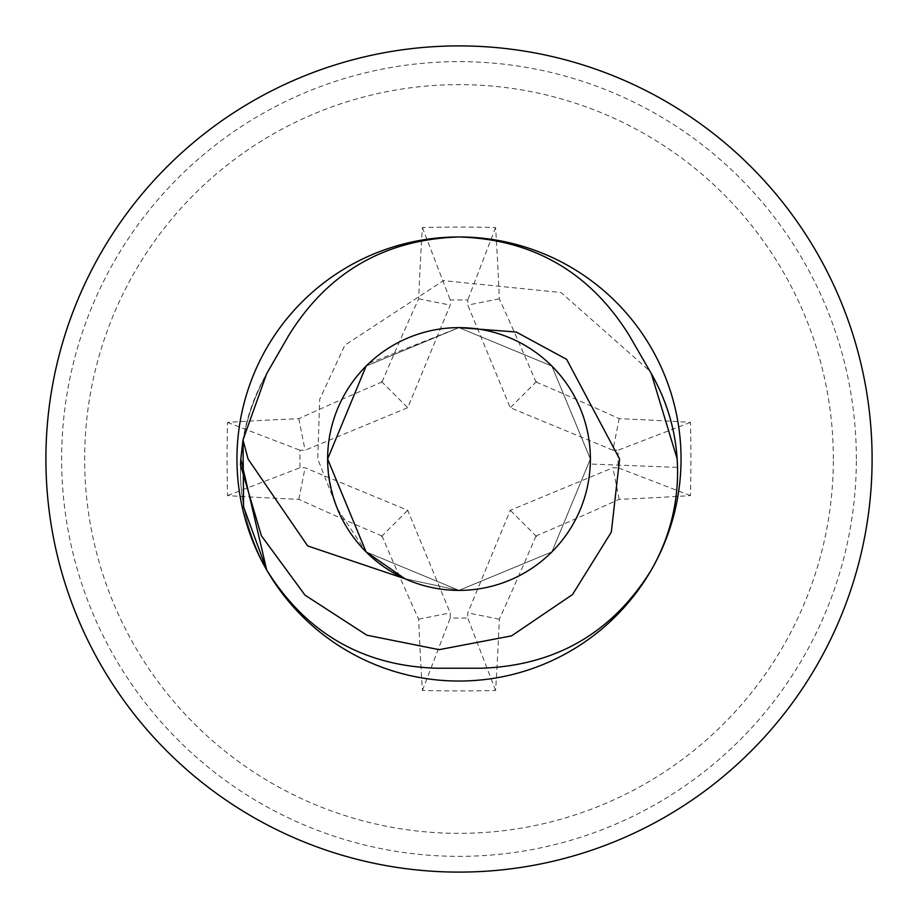 <?xml version="1.0" encoding="UTF-8"?>
<svg xmlns="http://www.w3.org/2000/svg" width="918" height="918" viewBox="0 0 918 918"><rect width="100%" height="100%" fill="white"/><g stroke="black" fill="none" stroke-linecap="round" stroke-linejoin="round"><path stroke-width="0.69" stroke-dasharray="4.59 3.44" d="M833.36 459A374.36 374.36 0 0 0 459 84.64A374.36 374.36 0 0 0 84.64 459A374.36 374.36 0 0 0 459 833.36A374.36 374.36 0 0 0 833.36 459M381.968 535.974A681.489 117.642 22.5 0 1 298.82 499.335A677.622 116.976 0 0 1 227.503 495.605A679.481 281.941 90 0 1 227.102 459A679.481 281.941 90 0 1 227.503 422.395A677.622 116.976 180 0 1 298.82 418.665A681.489 117.642 157.5 0 1 381.968 382.026M536.032 382.026A681.489 117.642 -157.5 0 1 619.18 418.665A677.622 116.976 180 0 1 690.497 422.395A679.481 281.941 -90 0 1 690.898 459A679.481 281.941 -90 0 1 690.497 495.605A677.622 116.976 0 0 1 619.18 499.335A681.489 117.642 -22.5 0 1 536.032 535.974M382.026 381.968A681.489 117.642 112.5 0 1 418.665 298.82A677.622 116.976 90 0 1 422.395 227.503A679.481 281.941 180 0 1 495.605 227.503A677.622 116.976 -90 0 1 499.335 298.82A681.489 117.642 -112.5 0 1 535.974 381.968M240.505 465.059C241.755 432.493 250.488 402.004 266.702 373.615L288.906 335.162C328.323 272.038 385.021 239.311 459 236.959C384.722 239.472 328.024 272.21 288.906 335.162C328.323 272.038 385.021 239.311 459 236.959C384.722 239.472 328.024 272.21 288.906 335.162C328.323 272.038 385.021 239.311 459 236.959C384.722 239.472 328.024 272.21 288.906 335.162C328.323 272.038 385.021 239.311 459 236.959C384.722 239.472 328.024 272.21 288.906 335.162C328.323 272.038 385.021 239.311 459 236.959C384.722 239.472 328.024 272.21 288.906 335.162C328.323 272.038 385.021 239.311 459 236.959C384.722 239.472 328.024 272.21 288.906 335.162C328.323 272.038 385.021 239.311 459 236.959C384.722 239.472 328.024 272.21 288.906 335.162C328.323 272.038 385.021 239.311 459 236.959C384.722 239.472 328.024 272.21 288.906 335.162C328.323 272.038 385.021 239.311 459 236.959C384.722 239.472 328.024 272.21 288.906 335.162C328.323 272.038 385.021 239.311 459 236.959C384.722 239.472 328.024 272.21 288.906 335.162C328.323 272.038 385.021 239.311 459 236.959C384.722 239.472 328.024 272.21 288.906 335.162C328.323 272.038 385.021 239.311 459 236.959C533.278 239.472 589.976 272.21 629.094 335.162C589.677 272.038 532.979 239.311 459 236.959C533.278 239.472 589.976 272.21 629.094 335.162C589.677 272.038 532.979 239.311 459 236.959C533.278 239.472 589.976 272.21 629.094 335.162C589.677 272.038 532.979 239.311 459 236.959C533.278 239.472 589.976 272.21 629.094 335.162C589.677 272.038 532.979 239.311 459 236.959C533.278 239.472 589.976 272.21 629.094 335.162C589.677 272.038 532.979 239.311 459 236.959C533.278 239.472 589.976 272.21 629.094 335.162C589.677 272.038 532.979 239.311 459 236.959C533.278 239.472 589.976 272.21 629.094 335.162C589.677 272.038 532.979 239.311 459 236.959C533.278 239.472 589.976 272.21 629.094 335.162L651.298 373.615L629.094 335.162L651.298 373.615L629.094 335.162L651.298 373.615L629.094 335.162L651.298 373.615L629.094 335.162L651.298 373.615L629.094 335.162L651.298 373.615L629.094 335.162L651.298 373.615L629.094 335.162L651.298 373.615L629.094 335.162L649.795 371.033L561.036 292.532L443.428 280.633L344.881 345.168L319.694 399.341L317.743 459L337.422 508.779A131.377 131.377 0 0 0 590.285 464.038L677.553 467.388M236.959 459A222.041 222.041 0 0 1 459 236.959A222.041 222.041 0 0 1 681.041 459A222.041 222.041 0 0 1 459 681.041A222.041 222.041 0 0 1 236.959 459M288.906 335.162C328.323 272.038 385.021 239.311 459 236.959C385.021 239.311 328.323 272.038 288.906 335.162C328.323 272.038 385.021 239.311 459 236.959C385.021 239.311 328.323 272.038 288.906 335.162C328.323 272.038 385.021 239.311 459 236.959C385.021 239.311 328.323 272.038 288.906 335.162C328.323 272.038 385.021 239.311 459 236.959C385.021 239.311 328.323 272.038 288.906 335.162C328.323 272.038 385.021 239.311 459 236.959C533.278 239.472 589.976 272.21 629.094 335.162L651.298 373.615C668.717 404.276 677.484 437.014 677.61 471.818C677.45 506.713 668.683 539.451 651.298 570.021C668.729 539.314 677.507 506.587 677.61 471.818C677.45 506.713 668.683 539.451 651.298 570.021C668.729 539.314 677.507 506.587 677.61 471.818C677.45 506.713 668.683 539.451 651.298 570.021C668.729 539.314 677.507 506.587 677.61 471.818C677.45 506.713 668.683 539.451 651.298 570.021C611.778 633.236 555.08 665.963 481.204 668.224L436.796 668.224C362.507 665.722 305.809 632.995 266.702 570.021C306.222 633.236 362.92 665.963 436.796 668.224C362.507 665.722 305.809 632.995 266.702 570.021C306.222 633.236 362.92 665.963 436.796 668.224C362.507 665.722 305.809 632.995 266.702 570.021C306.222 633.236 362.92 665.963 436.796 668.224C362.507 665.722 305.809 632.995 266.702 570.021C306.222 633.236 362.92 665.963 436.796 668.224C362.507 665.722 305.809 632.995 266.702 570.021C306.222 633.236 362.92 665.963 436.796 668.224C362.507 665.722 305.809 632.995 266.702 570.021C306.222 633.236 362.92 665.963 436.796 668.224C362.507 665.722 305.809 632.995 266.702 570.021C306.222 633.236 362.92 665.963 436.796 668.224C362.507 665.722 305.809 632.995 266.702 570.021C306.222 633.236 362.92 665.963 436.796 668.224C362.507 665.722 305.809 632.995 266.702 570.021C306.222 633.236 362.92 665.963 436.796 668.224C362.507 665.722 305.809 632.995 266.702 570.021C306.222 633.236 362.92 665.963 436.796 668.224C362.507 665.722 305.809 632.995 266.702 570.021C306.222 633.236 362.92 665.963 436.796 668.224C362.507 665.722 305.809 632.995 266.702 570.021C306.222 633.236 362.92 665.963 436.796 668.224C362.507 665.722 305.809 632.995 266.702 570.021C306.222 633.236 362.92 665.963 436.796 668.224C362.507 665.722 305.809 632.995 266.702 570.021C231.726 504.234 231.726 438.77 266.702 373.615L243.018 439.951L240.814 459M629.094 335.162L651.298 373.615L629.094 335.162C589.976 272.21 533.278 239.472 459 236.959C533.278 239.472 589.976 272.21 629.094 335.162C589.976 272.21 533.278 239.472 459 236.959C533.278 239.472 589.976 272.21 629.094 335.162C589.976 272.21 533.278 239.472 459 236.959C533.278 239.472 589.976 272.21 629.094 335.162C589.976 272.21 533.278 239.472 459 236.959C533.278 239.472 589.976 272.21 629.094 335.162C589.976 272.21 533.278 239.472 459 236.959C533.278 239.472 589.976 272.21 629.094 335.162C589.976 272.21 533.278 239.472 459 236.959C533.278 239.472 589.976 272.21 629.094 335.162L651.298 373.615C668.717 404.276 677.484 437.014 677.61 471.818C677.45 506.713 668.683 539.451 651.298 570.021C611.778 633.236 555.08 665.963 481.204 668.224L436.796 668.224C362.507 665.722 305.809 632.995 266.702 570.021C231.726 504.234 231.726 438.77 266.702 373.615C231.726 438.77 231.726 504.234 266.702 570.021C231.726 504.234 231.726 438.77 266.702 373.615C231.726 438.77 231.726 504.234 266.702 570.021C231.726 504.234 231.726 438.77 266.702 373.615C231.726 438.77 231.726 504.234 266.702 570.021C231.726 504.234 231.726 438.77 266.702 373.615C231.726 438.77 231.726 504.234 266.702 570.021C231.726 504.234 231.726 438.77 266.702 373.615C231.726 438.77 231.726 504.234 266.702 570.021C231.726 504.234 231.726 438.77 266.702 373.615C231.726 438.77 231.726 504.234 266.702 570.021C231.726 504.234 231.726 438.77 266.702 373.615C231.726 438.77 231.726 504.234 266.702 570.021C231.726 504.234 231.726 438.77 266.702 373.615C231.726 438.77 231.726 504.234 266.702 570.021C231.726 504.234 231.726 438.77 266.702 373.615C231.726 438.77 231.726 504.234 266.702 570.021C231.726 504.234 231.726 438.77 266.702 373.615M677.61 471.818C677.45 506.713 668.683 539.451 651.298 570.021C668.683 539.451 677.45 506.713 677.61 471.818C677.45 506.713 668.683 539.451 651.298 570.021C668.683 539.451 677.45 506.713 677.61 471.818C677.45 506.713 668.683 539.451 651.298 570.021C668.683 539.451 677.45 506.713 677.61 471.818C677.45 506.713 668.683 539.451 651.298 570.021C668.683 539.451 677.45 506.713 677.61 471.818C677.45 506.713 668.683 539.451 651.298 570.021C668.683 539.451 677.45 506.713 677.61 471.818C677.45 506.713 668.683 539.451 651.298 570.021C668.683 539.451 677.45 506.713 677.61 471.818C677.45 506.713 668.683 539.451 651.298 570.021C668.683 539.451 677.45 506.713 677.61 471.818C677.484 437.014 668.717 404.276 651.298 373.615C668.717 404.276 677.484 437.014 677.61 471.818C677.484 437.014 668.717 404.276 651.298 373.615C668.717 404.276 677.484 437.014 677.61 471.818C677.484 437.014 668.717 404.276 651.298 373.615C668.717 404.276 677.484 437.014 677.61 471.818C677.484 437.014 668.717 404.276 651.298 373.615C668.717 404.276 677.484 437.014 677.61 471.818C677.484 437.014 668.717 404.276 651.298 373.615C668.717 404.276 677.484 437.014 677.61 471.818C677.484 437.014 668.717 404.276 651.298 373.615C668.717 404.276 677.484 437.014 677.61 471.818C677.484 437.014 668.717 404.276 651.298 373.615C668.717 404.276 677.484 437.014 677.61 471.818C677.484 437.014 668.717 404.276 651.298 373.615C668.717 404.276 677.484 437.014 677.61 471.818C677.484 437.014 668.717 404.276 651.298 373.615C668.717 404.276 677.484 437.014 677.61 471.818C677.45 506.713 668.683 539.451 651.298 570.021C611.778 633.236 555.08 665.963 481.204 668.224L436.796 668.224C362.507 665.722 305.809 632.995 266.702 570.021C305.809 632.995 362.507 665.722 436.796 668.224C362.507 665.722 305.809 632.995 266.702 570.021C305.809 632.995 362.507 665.722 436.796 668.224C362.507 665.722 305.809 632.995 266.702 570.021M369.105 363.195L459 327.623L551.902 366.098L590.377 459L551.902 366.098L459 327.623M337.422 508.779L366.098 551.902L459 590.377L551.902 551.902L590.377 459L551.902 551.902L459 590.377L404.907 578.73L366.098 551.902L327.623 459L366.098 366.098L459 327.623L551.902 366.098L590.377 459L551.902 366.098L459 327.623L366.098 366.098L327.623 459L366.098 366.098L459 327.623L551.902 366.098L590.377 459L551.902 366.098L459 327.623L366.098 366.098L327.623 459L366.098 366.098L459 327.623L551.902 366.098L590.377 459L551.902 366.098L459 327.623L366.098 366.098L327.623 459L366.098 366.098L459 327.623L551.902 366.098L590.377 459L551.902 366.098L459 327.623L366.098 366.098L327.623 459L366.098 366.098L459 327.623L551.902 366.098L590.377 459L551.902 366.098L459 327.623L366.098 366.098L327.623 459L366.098 366.098L459 327.623L551.902 366.098L590.377 459L551.902 366.098L459 327.623L366.098 366.098L327.623 459L366.098 366.098L459 327.623L551.902 366.098L590.377 459L551.902 366.098L459 327.623L366.098 366.098L327.623 459L366.098 366.098L459 327.623L551.902 366.098L590.377 459L551.902 366.098L459 327.623L366.098 366.098L327.623 459L366.098 366.098L459 327.623L551.902 366.098L590.377 459L551.902 366.098L459 327.623L366.098 366.098L327.623 459L366.098 366.098L459 327.623L551.902 366.098L590.377 459L551.902 366.098L459 327.623L366.098 366.098L327.623 459L366.098 366.098L459 327.623L551.902 366.098L590.377 459L551.902 366.098L459 327.623L366.098 366.098L327.623 459L366.098 366.098L459 327.623L551.902 366.098L590.377 459L551.902 366.098L459 327.623L366.098 366.098L327.623 459L366.098 366.098L459 327.623L551.902 366.098L590.377 459L551.902 366.098L459 327.623L366.098 366.098L327.623 459L366.098 366.098L459 327.623L551.902 366.098L590.377 459L551.902 366.098L459 327.623L366.098 366.098L327.623 459L366.098 366.098L459 327.623L551.902 366.098L590.377 459L551.902 366.098L459 327.623L366.098 366.098L327.623 459L366.098 366.098L459 327.623L551.902 366.098L590.377 459L551.902 366.098L459 327.623L366.098 366.098L327.623 459L366.098 366.098L459 327.623L551.902 366.098L590.377 459L551.902 366.098L459 327.623L366.098 366.098L327.623 459L366.098 366.098L459 327.623L551.902 366.098L590.377 459L551.902 366.098L459 327.623L366.098 366.098L327.623 459L366.098 366.098L459 327.623L551.902 366.098L590.377 459L551.902 366.098L459 327.623L366.098 366.098L327.623 459L366.098 366.098L459 327.623L551.902 366.098L590.377 459L551.902 366.098L459 327.623L366.098 366.098L327.623 459L366.098 551.902L459 590.377L551.902 551.902L590.377 459L590.285 464.038M327.623 459L366.098 551.902L459 590.377L551.902 551.902L590.377 459L551.902 551.902L459 590.377L366.098 551.902L327.623 459L366.098 551.902L459 590.377L551.902 551.902L590.377 459L551.902 551.902L459 590.377L366.098 551.902L327.623 459L366.098 551.902L459 590.377L551.902 551.902L590.377 459L551.902 551.902L459 590.377L366.098 551.902L327.623 459L366.098 551.902L459 590.377L551.902 551.902L590.377 459L551.902 551.902L459 590.377L366.098 551.902L327.623 459L366.098 551.902L459 590.377L551.902 551.902L590.377 459L551.902 551.902L459 590.377L366.098 551.902L327.623 459L366.098 551.902L459 590.377L551.902 551.902L590.377 459L551.902 551.902L459 590.377L366.098 551.902L327.623 459L366.098 551.902L459 590.377L551.902 551.902L590.377 459L551.902 551.902L459 590.377L404.907 578.73L366.098 551.902L327.623 459L366.098 551.902L459 590.377L551.902 551.902L590.377 459L551.902 551.902L459 590.377L404.907 578.73L366.098 551.902L327.623 459L366.098 551.902L459 590.377L551.902 551.902L590.377 459L551.902 551.902L459 590.377L404.907 578.73L366.098 551.902L327.623 459L366.098 551.902L459 590.377L551.902 551.902L590.377 459L551.902 551.902L459 590.377L404.907 578.73L366.098 551.902L327.623 459L366.098 551.902L459 590.377L551.902 551.902L590.377 459L551.902 551.902L459 590.377L404.907 578.73L366.098 551.902L327.623 459L366.098 551.902L459 590.377L551.902 551.902L590.377 459L551.902 551.902L459 590.377L404.907 578.73C355.748 553.979 329.987 514.069 327.623 459L366.098 551.902L459 590.377L551.902 551.902L590.377 459L551.902 551.902L459 590.377L404.907 578.73L459 590.377L551.902 551.902L590.377 459L551.902 551.902L459 590.377L404.895 578.719L459 590.377L551.902 551.902L590.377 459L551.902 551.902L459 590.377L404.895 578.719L459 590.377L551.902 551.902L590.377 459L551.902 551.902L459 590.377L404.907 578.73L459 590.377L551.902 551.902L590.377 459L551.902 551.902L459 590.377L404.907 578.73L459 590.377L551.902 551.902L590.377 459L551.902 551.902L459 590.377L404.907 578.73L459 590.377L551.902 551.902L590.377 459L551.902 551.902L459 590.377L404.907 578.73M651.298 570.021C611.778 633.236 555.08 665.963 481.204 668.224C555.08 665.963 611.778 633.236 651.298 570.021C611.778 633.236 555.08 665.963 481.204 668.224C555.08 665.963 611.778 633.236 651.298 570.021C611.778 633.236 555.08 665.963 481.204 668.224C555.08 665.963 611.778 633.236 651.298 570.021C611.778 633.236 555.08 665.963 481.204 668.224C555.08 665.963 611.778 633.236 651.298 570.021C611.778 633.236 555.08 665.963 481.204 668.224C555.08 665.963 611.778 633.236 651.298 570.021C611.778 633.236 555.08 665.963 481.204 668.224C555.08 665.963 611.778 633.236 651.298 570.021C611.778 633.236 555.08 665.963 481.204 668.224C555.08 665.963 611.778 633.236 651.298 570.021C611.778 633.236 555.08 665.963 481.204 668.224C555.08 665.963 611.778 633.236 651.298 570.021C611.778 633.236 555.08 665.963 481.204 668.224L436.796 668.224M535.974 536.032A681.489 117.642 -67.5 0 1 499.335 619.18A677.622 116.976 -90 0 1 495.605 690.497A679.481 281.941 0 0 1 422.395 690.497A677.622 116.976 90 0 1 418.665 619.18A681.489 117.642 67.5 0 1 382.026 536.032M612.914 450.222L510.282 407.718L467.778 305.086L467.778 299.922L450.222 299.922L450.222 305.086L407.718 407.718L305.086 450.222L299.922 450.222L299.922 467.778L305.086 467.778L407.718 510.282L450.222 612.914L450.222 618.078L467.778 618.078L467.778 612.914L510.282 510.282L612.914 467.778L618.078 467.778L618.078 450.222L612.914 450.222L619.18 418.665M422.395 690.497L450.222 618.078M495.605 690.497L467.778 618.078M418.665 619.18L450.222 612.914M381.429 536.571L407.718 510.282M298.82 499.335L305.086 467.778M227.503 495.605L299.922 467.778M227.503 422.395L299.922 450.222M298.82 418.665L305.086 450.222M381.429 381.429L407.718 407.718M418.665 298.82L450.222 305.086M422.395 227.503L450.222 299.922M495.605 227.503L467.778 299.922M499.335 298.82L467.778 305.086M536.571 381.429L510.282 407.718M690.497 422.395L618.078 450.222M690.497 495.605L618.078 467.778M619.18 499.335L612.914 467.778M536.571 536.571L510.282 510.282M499.335 619.18L467.778 612.914M856.356 459A397.356 397.356 0 0 0 459 61.644A397.356 397.356 0 0 0 61.644 459A397.356 397.356 0 0 0 459 856.356A397.356 397.356 0 0 0 856.356 459"/><path stroke-width="1.38" d="M872.1 459A413.1 413.1 0 0 0 459 45.9A413.1 413.1 0 0 0 45.9 459A413.1 413.1 0 0 0 459 872.1A413.1 413.1 0 0 0 872.1 459M236.959 459A222.041 222.041 0 0 0 459 681.041A222.041 222.041 0 0 0 681.041 459A222.041 222.041 0 0 0 459 236.959A222.041 222.041 0 0 0 236.959 459M266.702 373.615L243.006 439.906L248.067 459L307.668 545.923L404.907 578.73A131.377 131.377 0 0 0 590.377 459A131.377 131.377 0 0 0 459 327.623L516.26 332.041L566.647 359.363L619.604 459L611.308 532.142L572.511 594.554L511.555 635.864L439.148 649.669L366.856 635.21L305.017 595.151L261.366 535.733L240.505 465.059L240.814 459L266.702 570.021C306.222 633.236 362.92 665.963 436.796 668.224L481.204 668.224C555.493 665.722 612.191 632.995 651.298 570.021C668.729 539.314 677.507 506.587 677.61 471.818C677.438 436.876 668.671 404.138 651.298 373.615C667.914 402.738 676.669 433.996 677.553 467.388L677.186 459L651.298 373.615L629.094 335.162C589.677 272.038 532.979 239.311 459 236.959C384.722 239.472 328.024 272.21 288.906 335.162L266.702 373.615L243.018 439.951L243.58 506.92L266.702 570.021C306.222 633.236 362.92 665.963 436.796 668.224L481.204 668.224C555.493 665.722 612.191 632.995 651.298 570.021C668.729 539.314 677.507 506.587 677.61 471.818C677.438 436.876 668.671 404.138 651.298 373.615L629.094 335.162C589.677 272.038 532.979 239.311 459 236.959C384.722 239.472 328.024 272.21 288.906 335.162C328.024 272.21 384.722 239.472 459 236.959C384.722 239.472 328.024 272.21 288.906 335.162C328.024 272.21 384.722 239.472 459 236.959C384.722 239.472 328.024 272.21 288.906 335.162C328.024 272.21 384.722 239.472 459 236.959C384.722 239.472 328.024 272.21 288.906 335.162C328.024 272.21 384.722 239.472 459 236.959C384.722 239.472 328.024 272.21 288.906 335.162M266.702 570.021C306.222 633.236 362.92 665.963 436.796 668.224C362.92 665.963 306.222 633.236 266.702 570.021C306.222 633.236 362.92 665.963 436.796 668.224C362.92 665.963 306.222 633.236 266.702 570.021L240.814 459L266.702 570.021C306.222 633.236 362.92 665.963 436.796 668.224L481.204 668.224C555.493 665.722 612.191 632.995 651.298 570.021C668.729 539.314 677.507 506.587 677.61 471.818C677.438 436.876 668.671 404.138 651.298 373.615L629.094 335.162C589.677 272.038 532.979 239.311 459 236.959C532.979 239.311 589.677 272.038 629.094 335.162C589.677 272.038 532.979 239.311 459 236.959C532.979 239.311 589.677 272.038 629.094 335.162C589.677 272.038 532.979 239.311 459 236.959C532.979 239.311 589.677 272.038 629.094 335.162C589.677 272.038 532.979 239.311 459 236.959C532.979 239.311 589.677 272.038 629.094 335.162C589.677 272.038 532.979 239.311 459 236.959C532.979 239.311 589.677 272.038 629.094 335.162C589.677 272.038 532.979 239.311 459 236.959C532.979 239.311 589.677 272.038 629.094 335.162L651.298 373.615L629.094 335.162M436.796 668.224L481.204 668.224C555.493 665.722 612.191 632.995 651.298 570.021C668.729 539.314 677.507 506.587 677.61 471.818C677.438 436.876 668.671 404.138 651.298 373.615L649.795 371.033M651.298 570.021C612.191 632.995 555.493 665.722 481.204 668.224C555.493 665.722 612.191 632.995 651.298 570.021C612.191 632.995 555.493 665.722 481.204 668.224C555.493 665.722 612.191 632.995 651.298 570.021C612.191 632.995 555.493 665.722 481.204 668.224C555.493 665.722 612.191 632.995 651.298 570.021C612.191 632.995 555.493 665.722 481.204 668.224C555.493 665.722 612.191 632.995 651.298 570.021C612.191 632.995 555.493 665.722 481.204 668.224C555.493 665.722 612.191 632.995 651.298 570.021C612.191 632.995 555.493 665.722 481.204 668.224C555.493 665.722 612.191 632.995 651.298 570.021C612.191 632.995 555.493 665.722 481.204 668.224C555.493 665.722 612.191 632.995 651.298 570.021C612.191 632.995 555.493 665.722 481.204 668.224C555.493 665.722 612.191 632.995 651.298 570.021C668.729 539.314 677.507 506.587 677.61 471.818C677.438 436.876 668.671 404.138 651.298 373.615C668.671 404.138 677.438 436.876 677.61 471.818C677.438 436.876 668.671 404.138 651.298 373.615C668.671 404.138 677.438 436.876 677.61 471.818C677.438 436.876 668.671 404.138 651.298 373.615C668.671 404.138 677.438 436.876 677.61 471.818C677.438 436.876 668.671 404.138 651.298 373.615C668.671 404.138 677.438 436.876 677.61 471.818C677.438 436.876 668.671 404.138 651.298 373.615C668.671 404.138 677.438 436.876 677.61 471.818C677.438 436.876 668.671 404.138 651.298 373.615C668.671 404.138 677.438 436.876 677.61 471.818C677.438 436.876 668.671 404.138 651.298 373.615C668.671 404.138 677.438 436.876 677.61 471.818C677.438 436.876 668.671 404.138 651.298 373.615C668.671 404.138 677.438 436.876 677.61 471.818C677.507 506.587 668.729 539.314 651.298 570.021C668.729 539.314 677.507 506.587 677.61 471.818C677.507 506.587 668.729 539.314 651.298 570.021C668.729 539.314 677.507 506.587 677.61 471.818C677.507 506.587 668.729 539.314 651.298 570.021C668.729 539.314 677.507 506.587 677.61 471.818C677.507 506.587 668.729 539.314 651.298 570.021C668.729 539.314 677.507 506.587 677.61 471.818C677.507 506.587 668.729 539.314 651.298 570.021C668.729 539.314 677.507 506.587 677.61 471.818C677.507 506.587 668.729 539.314 651.298 570.021C668.729 539.314 677.507 506.587 677.61 471.818M404.907 578.73A131.377 131.377 0 0 1 327.623 459L366.098 551.902L404.907 578.73L366.098 551.902L327.623 459L366.098 551.902L404.907 578.73L366.098 551.902L327.623 459L366.098 551.902L404.895 578.719L366.098 551.902L327.623 459L366.098 551.902L404.907 578.73L366.098 551.902L327.623 459L366.098 551.902L404.907 578.73L366.098 551.902L327.623 459L366.098 551.902L404.907 578.73L366.098 551.902L327.623 459L366.098 551.902L404.907 578.73L366.098 551.902L327.623 459L366.098 366.098L369.105 363.195M327.623 459A131.377 131.377 0 0 1 459 327.623M240.814 459L243.006 439.906"/></g></svg>

